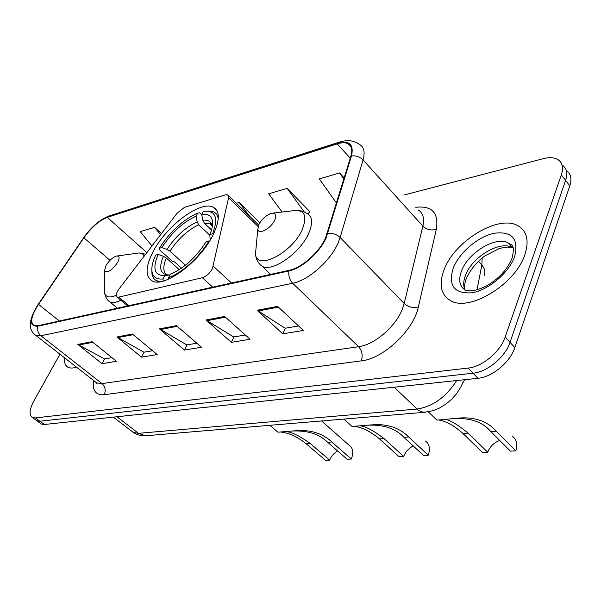 <?xml version="1.0" encoding="UTF-8"?>
<svg xmlns="http://www.w3.org/2000/svg" width="601" height="601" viewBox="0 0 601 601"><rect width="100%" height="100%" fill="white"/><g stroke="black" fill="none" stroke-linecap="round" stroke-linejoin="round"><path stroke-width="0.9" d="M212.363 268.715L228.628 197.669L227.809 194.837L225.428 194.859L184.462 207.36L177.077 213.22L119.073 288.886C116.136 293.018 115.482 295.745 117.105 297.044L118.788 297.119L202.364 277.73C206.323 276.407 209.651 273.402 212.363 268.715M212.874 235.284C219.966 220.552 220.101 211.199 213.28 207.217C200.711 200.148 166.477 225.796 153.24 251.398C145.427 266.536 145.059 276.37 152.143 280.885C163.998 288.315 199.998 261.72 212.874 235.284M464.611 379.704L462.5 383.476M40.342 423.322L41.341 424.043L44.391 424.494L477.953 378.284C492.211 377.12 510.181 362.238 514.832 347.566L569.816 185.844C572.069 178.632 570.882 173.494 566.255 170.414M59.95 354.229L33.956 400.754C29.389 409.424 28.863 415.006 32.386 417.515L35.414 417.935L468.059 368.082C482.325 366.798 500.415 351.75 505.171 337.041L561.334 174.914L565.594 180.398C567.877 173.163 566.698 168.025 562.048 164.982C566.698 168.025 567.877 173.163 565.594 180.398L510.024 342.322L565.594 180.398L569.816 185.844M468.059 368.082L473.025 373.206C487.283 371.981 505.321 357.017 510.024 342.322C505.321 357.017 487.283 371.981 473.025 373.206L39.914 421.218L473.025 373.206L477.953 378.284M35.887 420.069L36.871 420.79L39.914 421.218L36.871 420.79L35.887 420.069M524.921 254.478C529.241 240.851 527.054 231.355 518.37 225.991C498.92 213.798 454.101 241.234 443.921 270.195C438.753 284.371 440.811 294.422 450.096 300.35C468.404 312.7 515.59 284.558 524.921 254.478C529.241 240.851 527.054 231.355 518.37 225.991C498.92 213.798 454.101 241.234 443.921 270.195C438.753 284.371 440.811 294.422 450.096 300.35C468.404 312.7 515.59 284.558 524.921 254.478M325.517 238.101C319.341 252.247 301.679 267.858 289.269 270.27L38.013 325.712L33.979 325.509C29.922 322.414 31.44 315.36 38.524 304.346L83.907 237.778C91.442 227.336 99.24 220.529 107.301 217.344L337.214 143.872C341.661 142.467 345.229 142.399 347.904 143.662C351.683 145.675 352.667 149.867 350.856 156.23L325.517 238.101M326.125 237.958L351.487 155.952C354.057 144.42 349.391 140.198 337.492 143.293L107.579 216.863C99.315 220.124 91.322 227.103 83.607 237.801L38.239 304.339C29.171 319.108 28.998 326.411 37.705 326.245L288.961 270.938C301.679 268.474 319.8 252.465 326.125 237.958M111.921 357.633L104.416 358.91L77.852 344.418L102.042 363.665L116.459 361.284L92.118 341.699L77.852 344.418M104.604 358.88L102.042 363.665M152.571 350.736L143.894 352.209L116.917 336.973L141.505 357.152L157.177 354.567L132.438 334.021L116.917 336.973M144.09 352.178L141.505 357.152M298.577 325.967L285.144 328.244L257.13 310.266L282.778 333.84L303.362 330.445L277.624 306.36L257.13 310.266M285.34 328.214L282.778 333.84M245.336 335.005L233.736 336.966L206.015 320.002L231.347 342.33L250.069 339.242L224.609 316.457L206.015 320.002M233.932 336.936L231.347 342.33M196.873 343.224L186.843 344.921L159.468 328.867L184.447 350.067L201.545 347.243L176.424 325.637L159.468 328.867M187.039 344.891L184.447 350.067M64.577 357.843C64.074 362.583 65.216 365.724 68.018 367.264C70.137 368.33 72.961 368.293 76.5 367.151C72.961 368.293 70.137 368.33 68.018 367.264C65.216 365.724 64.074 362.583 64.577 357.843M561.334 174.914C563.67 167.581 562.453 162.42 557.69 159.43C554.024 157.409 549.209 157.161 543.259 158.672L404.601 194.859M161.459 233.594L154.615 227.351L140.221 231.588L151.978 245.967M309.5 211.958L309.988 211.83L287.128 188.368L268.655 193.807L282.132 212.048M344.223 177.964L339.565 172.945L319.341 178.895L336.53 203.153M259.842 222.783L239.183 202.477L236.426 203.288M239.183 202.477L249.453 216.052M308.028 213.994L309.763 211.605M287.128 188.368L304.129 211.725M339.565 172.945L343.87 179.121M154.615 227.351L160.587 234.736M413.3 446.002C408.793 448.271 405.57 451.742 403.639 456.429L399.056 456.655L379.471 438.888C370.727 431.601 362.583 427.476 355.026 426.507M360.78 425.899C366.009 426.59 373.769 430.819 384.047 438.587L403.639 456.429M428.258 455.197L423.495 455.438L403.895 437.295C395.623 428.385 383.295 424.366 366.903 425.238L375.249 424.591C389.185 424.336 400.319 428.468 408.657 436.987L428.258 455.197C430.406 448.586 429.467 443.861 425.448 441.014M343.877 419.085L352.073 426.44L375.249 424.591M181.51 268.219L174.478 261.878L172.382 261.3L159.46 249.663L159.318 248.273C170.196 231.498 183.004 219.756 197.737 213.055L196.091 216.172C182.974 222.212 171.54 232.692 161.797 247.604L167.018 249.438L169.97 251.173L185.491 265.236M209.877 235.276L198.781 224.834L197.188 221.837L196.091 216.172M201.711 214.527L203.363 211.387C215.624 210.087 218.696 217.554 212.589 233.804L209.854 234.548C212.153 229.124 213.032 224.616 212.499 221.025C211.492 215.774 207.893 213.603 201.711 214.527L202.815 220.221L204.415 223.234L211.529 229.965M212.266 224.812L212.484 225.638M151.835 269.729L151.978 274.094C152.541 277.249 154.066 279.442 156.568 280.682L160.505 281.644M197.737 213.055L199.652 212.837L201.778 214.857M218.268 218.726C217.742 215.391 216.21 213.1 213.663 211.837L205.655 211.109M179.308 269.699L166.319 258.024L163.359 256.289L158.116 254.441L155.644 255.102C152.541 261.818 151.339 267.407 152.038 271.862C153.06 277.159 156.681 279.533 162.909 278.984L163.307 281.02M212.589 233.804L213.468 234.105M158.116 254.441C152.271 268.549 154.449 275.619 164.666 275.656L162.909 278.984M161.797 247.604L159.318 248.273M164.666 275.656L169.94 274.897M210.59 239.416L209.967 237.913L209.854 234.548M209.539 241.159L208.908 240.941C199.705 256.89 181.57 273.305 168.528 277.639L168.798 279.029M168.528 277.639L170.286 274.289C183.929 268.467 195.888 257.589 206.173 241.67L208.908 240.941M499.732 440.465C493.962 442.606 489.965 446.528 487.727 452.237L482.498 452.5L462.928 433.441C453.943 425.516 445.852 421.038 438.655 420.009M445.672 419.385C450.442 420.294 457.939 424.869 468.156 433.096L487.727 452.237M515.838 450.84L510.392 451.111L490.859 431.616C482.926 422.015 470.305 417.665 452.996 418.574L462.582 417.838C476.916 417.612 488.155 422.09 496.321 431.263L515.838 450.84C517.769 444.109 516.537 439.181 512.157 436.071M436.551 419.761L436.664 419.866C438.392 420.49 453.252 418.236 462.582 417.838M258.926 224.421L257.806 229.176C258.182 235.291 270.938 228.575 274.725 220.169C276.851 214.97 275.731 212.694 271.374 213.332C266.288 215.083 262.141 218.779 258.926 224.421M337.574 450.915C333.968 453.139 331.316 456.204 329.611 460.118L325.562 460.321L306.112 443.681C297.533 436.882 289.359 433.043 281.599 432.179M286.399 431.601C291.913 432.104 299.831 436.041 310.154 443.41L329.611 460.118M351.345 459.036L347.145 459.239L327.643 442.268C319.176 433.96 307.164 430.218 291.613 431.06L298.937 430.489C312.46 430.211 323.428 434.05 331.835 441.998L351.345 459.036C353.666 452.561 352.99 448.03 349.309 445.431L321.558 420.955M269.841 425.305L277.978 432.194L298.937 430.489M106.016 265.514L104.582 270.54C107.369 273.342 111.733 270.623 117.676 262.382C119.937 257.776 119.486 255.68 116.324 256.086C112.515 257.453 109.074 260.601 106.016 265.514M213.295 266.22L231.513 283.018M228.628 197.669L258.092 226.517M118.788 297.119L128.877 305.661M202.364 277.73L212.746 287.158M131.506 431.075L133.309 432.457L138.493 433.329L417.019 409.048C432.848 406.584 446.062 397.081 456.662 380.553M394.211 387.209L417.988 409.897L421.602 411.895L425.591 412.218M514.832 347.566L505.171 337.041M44.391 424.494L35.414 417.935M477.006 289.78L481.852 265.049L478.471 261.232M484.143 275.468C485.578 272.02 484.812 268.542 481.852 265.049L482.145 258.009M462.92 382.431L460.892 386.916L456.858 393.324L451.772 399.147L445.942 404.097L439.271 408.154L432.833 410.746L424.268 412.324L145.472 435.763L138.493 433.329L116.955 416.756M113.356 417.139L133.309 432.457C136.938 434.861 140.995 435.965 145.472 435.763L146.869 435.642M415.757 207.3C432.036 205.489 438.895 212.829 436.334 229.304L418.356 306.916C413.713 330.197 383.318 358.805 361.299 360.878L104.243 394.692C106.016 390.417 105.273 386.721 102.005 383.603L358.602 346.724C374.295 344.899 395.728 326.591 402.385 309.094L404.195 303.505L422.871 226.126C424.607 218.201 422.991 212.762 418.011 209.824M104.243 394.692C95.717 395.308 92.163 390.575 93.583 380.493M94.988 381.597L96.746 382.965L102.005 383.603L40.898 335.741L35.895 335.441L34.295 334.179M337.492 143.293L339.903 141.964C347.551 139.695 354.004 140.461 359.24 144.263C363.966 146.794 365.243 152.023 363.072 159.934L340.136 237.5L338.017 243.142C330.415 260.902 308.193 280.442 292.657 283.259C289.532 279.893 288.292 275.784 288.961 270.938M327.891 233.338C332.661 232.963 336.74 234.345 340.136 237.5L404.195 303.505C408.282 307.058 413 308.193 418.356 306.916M107.579 216.863L109.938 215.654L338.911 142.279M83.607 237.801L38.133 304.437C25.723 324.247 30.531 331.534 35.895 335.441L96.746 382.965L96.633 383.558L95.642 382.108M436.334 229.304C431.202 230.739 426.71 229.68 422.871 226.126L363.072 159.934C359.909 156.786 356.047 155.464 351.487 155.952M37.705 326.245C36.977 330.054 38.036 333.217 40.898 335.741L292.657 283.259L358.602 346.724C362.11 350.789 363.004 355.507 361.299 360.878M107.301 217.344L146.877 252.615M83.907 237.778L109.975 260.331M38.524 304.346L59.326 321.009M337.214 143.872L350.263 158.191M327.425 232.978L326.456 233.218M160.399 329.528L177.235 326.335M206.954 320.694L225.435 317.193M258.084 311.002L278.451 307.134M117.826 337.604L133.234 334.682M78.754 345.012L92.9 342.33M508.634 243.165C496.411 235.367 467.728 252.751 461.403 271.261C458.247 280.194 459.585 286.519 465.422 290.23C469.614 290.824 472.807 292.154 485.608 286.414C498.522 279.187 507.372 269.691 512.157 257.912C515.26 243.811 511.571 245.358 508.634 243.165L512.533 247.74C500.28 239.882 471.642 257.16 465.377 275.656C463.296 281.291 463.176 286.068 465.016 289.99C464.19 287.24 464.558 283.589 466.121 279.044M453.124 268.414C448.03 285.775 454.318 293.897 471.98 292.785C488.515 290.118 509.032 272.756 514.666 256.469C518.911 238.732 512.029 231.002 494.037 233.271C477.757 236.719 459.029 252.886 453.124 268.414M511.594 244.9L510.106 244.892M198.781 224.834C187.782 229.958 178.174 238.732 169.97 251.173M212.055 225.721L209.877 223.888L204.415 223.234M163.359 256.289C158.424 268.557 160.392 274.77 169.257 274.927M197.188 221.837C185.664 227.193 175.612 236.396 167.018 249.438M212.273 226.96L212.176 226.171C211.304 221.529 208.179 219.545 202.815 220.221M166.319 258.024C162.766 266.521 162.999 272.148 167.025 274.912M384.047 438.587L379.471 438.888M408.657 436.987L403.895 437.295M256.146 246.951L255.5 253.855C256.259 271.141 291.951 253.261 302.198 229.672C307.757 215.278 304.444 208.998 292.274 210.838L273.042 213.13M258.821 263.073L262.126 266.273C272.118 272.538 300.109 253.126 308.598 233.586C313.023 223.362 312.55 216.668 307.179 213.498L302.679 211.169L297.42 210.312M468.156 433.096L462.928 433.441M496.321 431.263L490.859 431.616M104.612 289.269L104.612 292.717C105.678 297.292 109.54 298.156 116.196 295.309M108.112 300.395L109.908 301.92C112.485 303.122 116.136 302.551 120.854 300.215M144.15 256.176C143.038 253.359 140.491 252.412 136.51 253.337L117.248 255.958M310.154 443.41L306.112 443.681M331.835 441.998L327.643 442.268M216.969 210.763L213.28 207.217M228.515 195.528L258.633 225.052M117.105 297.044L127.622 305.939M41.341 424.043L32.386 417.515M109.021 215.947C99.526 219.853 91.014 227.178 83.486 237.921M347.904 143.662L351.179 147.283M508.777 243.33L509.197 243.337M512.533 247.74C507.807 247.094 507.552 246.455 499.055 248.634L484.849 255.943C479.5 259.685 471.68 267.069 466.421 278.255M212.145 226.044L209.877 223.888C209.974 223.091 210.741 223.85 212.176 226.171L212.499 221.025M157.973 281.914L156.568 280.682M152.038 271.862L151.978 274.094M436.657 419.866L428.333 411.843M257.806 229.176L255.5 253.855C255.861 259.061 258.069 263.2 262.126 266.273L270.63 274.387M104.582 270.54L104.612 292.717C105.31 297.029 107.076 300.094 109.908 301.92L117.39 308.2M145.652 254.208L139.259 252.983"/></g></svg>
